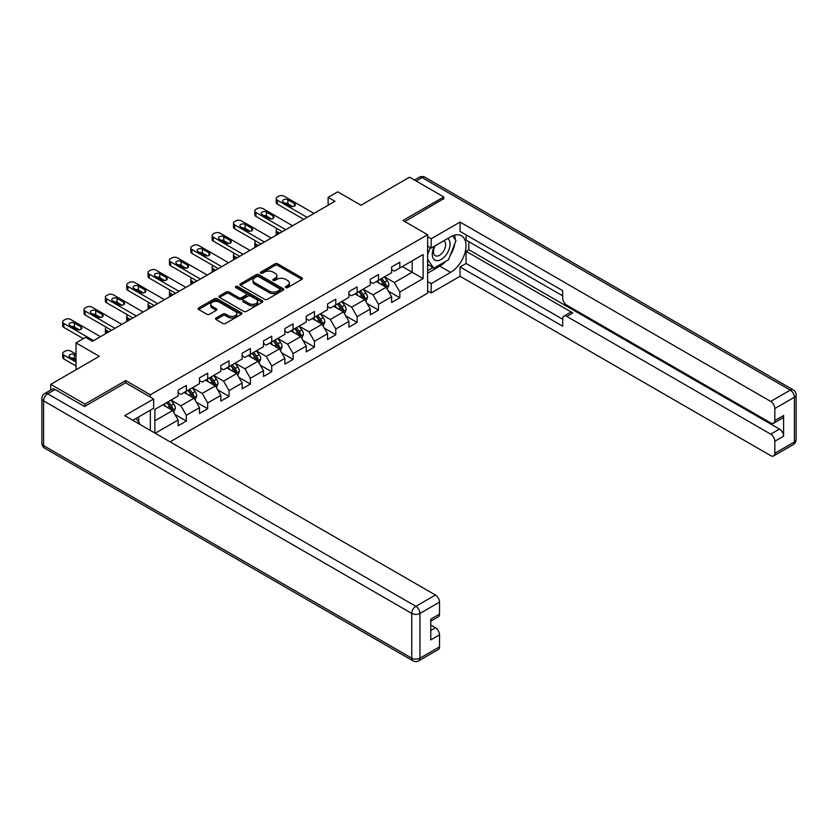 <?xml version="1.0" encoding="UTF-8"?>
<svg xmlns="http://www.w3.org/2000/svg" width="838" height="838" viewBox="0 0 838 838"><rect width="100%" height="100%" fill="white"/><g stroke="black" fill="none" stroke-linecap="round" stroke-linejoin="round"><path stroke-width="1.26" d="M285.737 287.602A1.33 0.765 0 0 0 287.623 287.602L301.889 279.358A1.896 1.1 0 0 0 302.445 278.583A1.896 1.1 0 0 0 301.889 277.807L277.713 263.844A1.896 1.1 0 0 0 275.032 263.844L260.754 272.088A1.33 0.765 0 0 0 260.367 272.633A1.33 0.765 0 0 0 260.754 273.167A1.33 0.765 0 0 0 262.629 273.167L264.483 272.109A6.076 3.509 0 0 1 273.083 272.109L275.094 273.272A6.076 3.509 0 0 1 276.875 275.754A6.076 3.509 0 0 1 275.094 278.237L273.251 279.295A1.33 0.765 0 0 0 272.853 279.84A1.33 0.765 0 0 0 273.251 280.384A1.33 0.765 0 0 0 275.126 280.384L276.969 279.316A6.076 3.509 0 0 1 285.569 279.316L287.591 280.479A6.076 3.509 0 0 1 289.372 282.961A6.076 3.509 0 0 1 287.591 285.444L285.737 286.512A1.33 0.765 0 0 0 285.349 287.057A1.33 0.765 0 0 0 285.737 287.602L285.737 286.512M216.057 317.979A1.896 1.1 0 0 0 215.502 318.754A1.896 1.1 0 0 0 216.057 319.529L222.835 323.447A1.896 1.1 0 0 0 225.527 323.447L241.375 314.292A1.896 1.1 0 0 0 241.931 313.517A1.896 1.1 0 0 0 241.375 312.742L217.199 298.789A1.896 1.1 0 0 0 214.507 298.789L198.658 307.934A1.896 1.1 0 0 0 198.103 308.709A1.896 1.1 0 0 0 198.658 309.484L206.85 314.219A1.896 1.1 0 0 0 209.542 314.219L216.319 310.301A1.896 1.1 0 0 0 216.874 309.526A1.896 1.1 0 0 0 216.319 308.751L212.255 306.404A5.08 2.933 0 0 1 210.767 304.33A5.08 2.933 0 0 1 213.91 301.617A5.08 2.933 0 0 1 219.441 302.256L235.363 311.443A5.08 2.933 0 0 1 236.85 313.517A5.08 2.933 0 0 1 233.718 316.23A5.08 2.933 0 0 1 228.177 315.591L225.527 314.061A1.896 1.1 0 0 0 222.835 314.061L216.057 317.979L216.057 319.529M443.773 199.077L443.773 196.94L409.562 177.195L360.969 205.247L337.704 191.808L328.129 197.339L334.97 201.288L92.463 341.307L85.612 337.358L76.038 342.889L76.038 369.747M125.71 382.861L125.71 380.578L84.931 404.115L50.72 384.37L99.303 356.318L76.038 342.889M125.71 380.578L150.348 394.792L427.621 234.713L427.621 293.185L170.124 441.846M443.773 196.94L402.984 220.488L427.621 234.713M264.619 299.323A1.896 1.1 0 0 0 267.301 299.323L283.15 290.178A1.896 1.1 0 0 0 283.705 289.403A1.896 1.1 0 0 0 283.15 288.628L258.973 274.665A1.896 1.1 0 0 0 256.292 274.665L240.433 283.82A1.896 1.1 0 0 0 239.878 284.595A1.896 1.1 0 0 0 240.433 285.37L264.619 299.323M236.337 287.884A1.33 0.765 0 0 1 237.678 288.073L262.242 302.246L246.414 311.39A1.896 1.1 0 0 1 243.722 311.39L219.546 297.427L226.333 293.541L226.333 291.959L219.546 295.877A1.896 1.1 0 0 0 218.99 296.652A1.896 1.1 0 0 0 219.546 297.427L219.546 295.877M226.333 293.541A1.896 1.1 0 0 1 229.015 293.541L229.015 291.959A1.896 1.1 0 0 0 226.333 291.959M229.015 291.959L238.82 297.626A1.896 1.1 0 0 0 241.512 297.626L246.005 295.028A1.896 1.1 0 0 0 246.571 294.243A1.896 1.1 0 0 0 246.005 293.468L235.803 287.581A1.33 0.765 0 0 1 235.415 287.036A1.33 0.765 0 0 1 236.232 286.324A1.33 0.765 0 0 1 237.678 286.491L262.263 300.685A1.896 1.1 0 0 1 262.818 301.46A1.896 1.1 0 0 1 262.263 302.235L262.263 300.685M50.72 390.068L50.72 384.37M84.931 404.115L84.931 406.252M150.348 430.428L150.348 410.201M150.348 397.086L150.348 394.792M174.912 414.433L186.34 421.032L186.34 415.26L199.486 407.677L199.486 413.448L207.688 408.703L207.688 402.931L220.834 395.347L220.834 401.119L229.046 396.374L229.046 390.613L242.182 383.029L242.182 388.79L250.394 384.055L250.394 378.284L263.53 370.7L263.53 376.461L271.742 371.726L271.742 365.955L284.878 358.371L284.878 364.142L293.091 359.397L293.091 353.626L306.226 346.042L306.226 351.813L314.439 347.068L314.439 341.307L327.574 333.723L327.574 339.484L335.787 334.75L335.787 328.978L348.933 321.394L348.933 327.166L357.145 322.421L357.145 316.649L370.281 309.065L370.281 314.837L378.493 310.091L378.493 304.33L391.629 296.736L391.629 302.508L399.841 297.773L399.841 292.001L423.106 278.572L423.106 254.543L412.16 260.869L412.16 272.245L423.106 278.572M186.34 421.032L178.127 425.767L178.127 420.006L155.208 433.236M154.862 433.036L154.862 409.415L178.127 395.986L178.127 390.215L186.34 385.47L186.34 391.241L199.486 383.657L199.486 377.886L207.688 373.151L207.688 378.912L220.834 371.328L220.834 365.557L229.046 360.822L229.046 366.594L242.182 358.999L242.182 353.238L250.394 348.493L250.394 354.264L263.53 346.681L263.53 340.909L271.742 336.164L271.742 341.935L284.878 334.352L284.878 328.58L293.091 323.845L293.091 329.606L306.226 322.022L306.226 316.261L314.439 311.516L314.439 317.288L327.574 309.693L327.574 303.932L335.787 299.187L335.787 304.959L348.933 297.375L348.933 291.603L357.145 286.868L357.145 292.63L370.281 285.046L370.281 279.274L378.493 274.539L378.493 280.301L391.629 272.717L391.629 266.955L399.841 262.21L399.841 267.982L423.106 254.543M184.151 392.509L194.007 398.197L180.872 405.781L171.015 400.093M178.127 392.823L180.872 394.405L186.34 391.241M180.872 405.781L186.34 415.26M194.007 398.197L199.486 407.677M205.499 380.18L215.356 385.868L202.22 393.451L192.363 387.764M199.486 380.494L202.22 382.076L207.688 378.912M202.22 393.451L207.688 402.931M215.356 385.868L220.834 395.347M226.857 367.851L236.704 373.539L223.568 381.122L213.711 375.434M220.834 368.165L223.568 369.747L229.046 366.594M223.568 381.122L229.046 390.613M236.704 373.539L242.182 383.029M248.205 355.522L258.052 361.22L244.916 368.804L235.059 363.116M242.182 355.846L244.916 357.428L250.394 354.264M244.916 368.804L250.394 378.284M258.052 361.22L263.53 370.7M269.553 343.203L279.41 348.891L266.264 356.475L256.418 350.787M263.53 343.517L266.264 345.099L271.742 341.935M266.264 356.475L271.742 365.955M279.41 348.891L284.878 358.371M290.901 330.874L300.758 336.562L287.612 344.146L277.766 338.458M284.878 331.188L287.612 332.77L293.091 329.606M287.612 344.146L293.091 353.626M300.758 336.562L306.226 346.042M312.249 318.545L322.106 324.233L308.971 331.827L299.114 326.129M306.226 318.859L308.971 320.441L314.439 317.288M308.971 331.827L314.439 341.307M322.106 324.233L327.574 333.723M333.597 306.226L343.454 311.914L330.319 319.498L320.462 313.81M327.574 306.54L330.319 308.122L335.787 304.959M330.319 319.498L335.787 328.978M343.454 311.914L348.933 321.394M354.956 293.897L364.802 299.585L351.667 307.169L341.81 301.481M348.933 294.211L351.667 295.793L357.145 292.63M351.667 307.169L357.145 316.649M364.802 299.585L370.281 309.065M376.304 281.568L386.15 287.256L373.015 294.84L363.158 289.152M370.281 281.882L373.015 283.464L378.493 280.301M373.015 294.84L378.493 304.33M386.15 287.256L391.629 296.736M402.303 266.557L412.16 272.245L394.363 282.521L384.516 276.833M391.629 269.564L394.363 271.135L399.841 267.982M394.363 282.521L399.841 292.001M328.129 197.339L328.129 205.247M154.862 420.791L172.659 410.515L162.802 404.827M172.659 410.515L178.127 420.006M388.413 291.174L399.841 297.773M367.065 303.492L378.493 310.091M345.717 315.821L357.145 322.421M324.358 328.15L335.787 334.75M303.01 340.479L314.439 347.068M281.662 352.798L293.091 359.397M260.314 365.127L271.742 371.726M238.966 377.456L250.394 384.055M217.618 389.775L229.046 396.374M196.27 402.104L207.688 408.703M286.271 287.79L287.591 287.025A6.076 3.509 0 0 0 289.372 284.543L289.372 282.961M276.875 275.754L276.875 277.326A6.076 3.509 0 0 1 275.094 279.808L273.775 280.573M301.889 277.807L301.889 279.358L277.713 265.426A1.896 1.1 0 0 0 275.032 265.426L261.288 273.356M283.129 290.189L258.973 276.247A1.896 1.1 0 0 0 256.292 276.247L240.464 285.381L240.433 283.82M279.798 289.948A1.33 0.765 0 0 0 280.185 289.403A1.33 0.765 0 0 0 279.798 288.859L258.575 276.603A1.33 0.765 0 0 0 256.69 276.603L254.742 277.724A6.076 3.509 0 0 0 252.961 280.206A6.076 3.509 0 0 0 254.742 282.689L269.249 291.069A6.076 3.509 0 0 0 277.849 291.069L279.798 289.948L279.798 291.519A1.33 0.765 0 0 0 280.185 290.985L280.185 289.403M252.961 280.206L252.961 281.788A6.076 3.509 0 0 0 254.742 284.271L254.742 282.689M279.798 291.519L277.849 292.651A6.076 3.509 0 0 1 269.249 292.651L254.742 284.271M229.015 293.541L238.82 299.197A1.896 1.1 0 0 0 241.512 299.197L246.005 296.6A1.896 1.1 0 0 0 246.571 295.824L246.571 294.243M249.001 303.492A5.08 2.933 0 0 0 254.532 304.131A5.08 2.933 0 0 0 257.675 301.418A5.08 2.933 0 0 0 256.187 299.344L250.572 296.107A1.896 1.1 0 0 0 247.891 296.107L243.387 298.705A1.896 1.1 0 0 0 242.831 299.48A1.896 1.1 0 0 0 243.387 300.255L249.001 303.492L249.001 305.074A5.08 2.933 0 0 0 254.532 305.713A5.08 2.933 0 0 0 257.675 303L257.675 301.418M242.831 299.48L242.831 301.062A1.896 1.1 0 0 0 243.387 301.837L243.387 300.255M249.001 305.074L243.387 301.837M236.85 313.517L236.85 315.098A5.08 2.933 0 0 1 233.718 317.812A5.08 2.933 0 0 1 228.177 317.173L225.527 315.643A1.896 1.1 0 0 0 222.835 315.643L216.078 319.55M210.767 304.33L210.767 305.912A5.08 2.933 0 0 0 212.255 307.986L212.255 306.404M216.319 308.751L216.319 310.301L212.255 307.986M241.354 314.313L217.199 300.36A1.896 1.1 0 0 0 214.507 300.36L198.679 309.505L198.658 307.934M387.24 289.131L388.863 285.035A5.133 2.964 -120 0 0 387.229 280.667L384.401 276.896M379.478 283.401L377.561 280.845M279.745 233.174L277.326 231.78L277.326 234.577M276.519 235.038A3.876 2.231 180 0 1 276.194 234.148L276.194 230.199A3.876 2.231 0 0 0 277.326 231.78M385.365 286.806L386.098 285.245A5.133 2.964 -120 0 0 384.632 282.165L381.803 278.394M380.515 279.138L383.647 283.317A2.608 1.508 60 0 1 384.129 284.113L386.098 285.245M380.159 279.337L382.987 283.108A5.133 2.964 60 0 1 384.453 286.198M277.189 228.701A3.876 2.231 0 0 0 276.194 230.199M307.117 217.367L277.326 200.167A3.876 2.231 -0 0 1 276.194 198.585A3.876 2.231 -0 0 1 277.326 197.014L278.698 196.218A3.876 2.231 -0 0 1 284.166 196.218L313.967 213.418M276.194 198.585L276.194 202.545A3.876 2.231 180 0 0 277.326 204.116L303.702 219.347M283.485 202.304A3.101 1.791 180 0 1 282.574 201.036A3.101 1.791 180 0 1 284.491 199.392A3.101 1.791 180 0 1 287.863 199.779L294.431 203.571A3.101 1.791 180 0 1 295.343 204.828A3.101 1.791 180 0 1 293.426 206.483A3.101 1.791 180 0 1 290.053 206.096L283.485 202.304M285.098 203.236A3.101 1.791 180 0 1 287.863 203.728L292.818 206.588M434.566 246.121A12.58 7.259 120 0 0 436.724 260.639A12.58 7.259 120 0 0 448.089 251.651A12.58 7.259 120 0 0 447.785 238.484M435.268 245.702A8.61 4.976 120 0 0 435.247 255.695A8.61 4.976 120 0 0 436.504 256.082A8.61 4.976 120 0 0 444.381 249.734A8.61 4.976 120 0 0 443.857 240.778A8.61 4.976 120 0 0 443.826 240.768M452.583 235.855L455.945 240.642L448.56 259.686L433.78 268.212L427.621 264.075M433.78 268.212L427.621 259.455M427.621 254.543L430.323 247.577M136.091 418.434L139.537 423.326L139.255 424.028M427.621 246.016L431.182 248.069L431.182 238.746L460.062 222.07L770.719 401.433L790.297 390.131L422.143 177.583L416.193 181.029M431.182 248.069L450.614 236.85A21.778 12.57 120 0 1 461.497 235.771A21.778 12.57 120 0 1 464.839 253.212A21.778 12.57 120 0 1 450.614 272.402L431.182 283.621L431.182 292.944L460.062 276.278L460.062 266.955L562.696 326.212L562.696 318.786A5.803 3.352 -120 0 1 563.901 316.125A5.803 3.352 -120 0 1 566.802 316.418L770.719 434.147L779.487 429.087A5.803 3.352 60 0 1 783.593 436.2L783.593 415.501A5.803 3.352 60 0 1 782.388 418.152L773.631 423.211A5.803 3.352 -120 0 0 774.825 420.55L774.825 408.546A5.803 3.352 -120 0 0 770.719 401.433M468.819 241.669L468.819 249.724L466.075 251.306L466.075 263.478L460.062 266.955M466.075 234.87L466.075 240.087L562.696 295.866M773.631 423.211A5.803 3.352 -120 0 1 770.719 422.928L566.802 305.2A5.803 3.352 -120 0 1 562.696 298.087L562.696 290.66L460.062 231.393L460.062 222.07M427.621 236.693L431.182 238.746M427.621 290.891L431.182 292.944M427.621 281.568L431.182 283.621M460.062 276.278L770.719 455.642A5.803 3.352 -120 0 0 773.631 455.924A5.803 3.352 -120 0 0 774.825 453.264L774.825 441.259A5.803 3.352 -120 0 0 770.719 434.147M443.773 198.606L404.838 221.557M466.075 251.306L572.825 312.941L566.802 316.418M468.819 249.724L779.487 429.087M466.075 263.478L562.696 319.257M563.901 316.125L569.924 312.647A5.803 3.352 60 0 1 572.825 312.941M427.621 273.198L439.803 266.159A21.778 12.57 120 0 0 445.837 261.257M450.163 255.559A21.778 12.57 120 0 0 454.845 243.481M455.202 239.584A21.778 12.57 120 0 0 454.657 235.132M427.621 270.664L432.827 267.657M427.621 265.929L428.721 265.29M55.099 389.502L47.703 393.766A5.803 3.352 -120 0 0 44.802 393.483L52.197 389.22A5.803 3.352 60 0 1 55.099 389.502L84.523 406.493L125.574 382.788L153.637 398.982L153.637 408.305L134.195 419.524A21.778 12.57 120 0 0 132.886 420.351M153.637 398.982L124.757 415.658L435.425 595.022A5.803 3.352 60 0 1 439.531 602.124L439.531 614.139A5.803 3.352 60 0 1 438.326 616.799L430.774 621.157M138.72 422.163L138.72 416.915M430.774 630.417L435.425 627.725A5.803 3.352 60 0 1 439.531 634.837L439.531 646.852A5.803 3.352 60 0 1 438.326 649.513L418.759 660.805A5.803 3.352 -120 0 0 419.953 658.155L439.531 646.852M439.531 614.139L430.774 619.198L430.774 639.897L439.531 634.837M435.425 627.725L430.774 625.043M365.881 301.46L367.515 297.354A5.133 2.964 -120 0 0 365.881 292.986L363.053 289.215M358.13 295.73L356.213 293.174M258.397 245.503L255.978 244.099L255.978 246.896M255.161 247.367A3.876 2.231 180 0 1 254.846 246.477L254.846 242.517A3.876 2.231 0 0 0 255.978 244.099M364.006 299.124L364.75 297.574A5.133 2.964 -120 0 0 363.273 294.494L360.455 290.723M359.167 291.456L362.299 295.646A2.608 1.508 60 0 1 362.781 296.443L364.75 297.574M358.811 291.666L361.639 295.437A5.133 2.964 60 0 1 363.105 298.527M255.841 241.019A3.876 2.231 0 0 0 254.846 242.517M344.533 313.779L346.167 309.683A5.133 2.964 -120 0 0 344.523 305.315L341.705 301.544M336.782 308.059L334.865 305.493M237.049 257.821L234.63 256.428L234.63 259.225M233.812 259.696A3.876 2.231 180 0 1 233.488 258.795L233.488 254.846A3.876 2.231 0 0 0 234.63 256.428M342.658 311.453L343.391 309.903A5.133 2.964 -120 0 0 341.925 306.813L339.107 303.042M337.819 303.785L340.951 307.975A2.608 1.508 60 0 1 341.422 308.761L343.391 309.903M337.463 303.995L340.28 307.766A5.133 2.964 60 0 1 341.757 310.846M234.493 253.348A3.876 2.231 0 0 0 233.488 254.846M285.768 229.696L255.978 212.496A3.876 2.231 -0 0 1 254.846 210.914A3.876 2.231 -0 0 1 255.978 209.332L257.339 208.547A3.876 2.231 -0 0 1 262.818 208.547L292.609 225.747M254.846 210.914L254.846 214.863A3.876 2.231 180 0 0 255.978 216.445L282.343 231.676M262.137 214.633A3.101 1.791 180 0 1 261.226 213.365A3.101 1.791 180 0 1 263.142 211.71A3.101 1.791 180 0 1 266.515 212.098L273.083 215.89A3.101 1.791 180 0 1 273.995 217.157A3.101 1.791 180 0 1 272.078 218.812A3.101 1.791 180 0 1 268.705 218.425L262.137 214.633M263.75 215.555A3.101 1.791 180 0 1 266.515 216.047L271.47 218.917M264.42 242.025L234.63 224.825A3.876 2.231 -0 0 1 233.488 223.243A3.876 2.231 -0 0 1 234.63 221.661L235.991 220.876A3.876 2.231 -0 0 1 241.47 220.876L271.261 238.076M233.488 223.243L233.488 227.192A3.876 2.231 180 0 0 234.63 228.774L260.995 243.994M240.789 226.951A3.101 1.791 180 0 1 239.878 225.694A3.101 1.791 180 0 1 241.784 224.039A3.101 1.791 180 0 1 245.167 224.427L251.735 228.219A3.101 1.791 180 0 1 252.636 229.486A3.101 1.791 180 0 1 250.73 231.131A3.101 1.791 180 0 1 247.357 230.743L240.789 226.951M242.392 227.884A3.101 1.791 180 0 1 245.167 228.376L250.122 231.236M323.185 326.108L324.819 322.012A5.133 2.964 -120 0 0 323.175 317.644L320.357 313.873M315.434 320.378L313.506 317.822M215.701 270.15L213.271 268.757L213.271 271.554M212.464 272.015A3.876 2.231 180 0 1 212.14 271.124L212.14 267.175A3.876 2.231 0 0 0 213.271 268.757M321.31 323.782L322.043 322.232A5.133 2.964 -120 0 0 320.577 319.142L317.749 315.371M316.471 316.115L319.603 320.294A2.608 1.508 60 0 1 320.074 321.09L322.043 322.232M316.115 316.324L318.932 320.095A5.133 2.964 60 0 1 320.399 323.175M213.145 265.677A3.876 2.231 0 0 0 212.14 267.175M301.837 338.437L303.461 334.331A5.133 2.964 -120 0 0 301.827 329.963L298.998 326.202M294.075 332.707L292.158 330.151M194.353 282.479L191.923 281.076L191.923 283.873M191.116 284.344A3.876 2.231 180 0 1 190.792 283.454L190.792 279.504A3.876 2.231 0 0 0 191.923 281.076M299.962 336.101L300.695 334.551A5.133 2.964 -120 0 0 299.229 331.471L296.401 327.7M295.123 328.444L298.255 332.623A2.608 1.508 60 0 1 298.726 333.419L300.695 334.551M294.756 328.643L297.584 332.414A5.133 2.964 60 0 1 299.051 335.504M191.797 277.996A3.876 2.231 0 0 0 190.792 279.504M280.489 350.766L282.113 346.66A5.133 2.964 -120 0 0 280.479 342.292L277.65 338.521M272.727 345.036L270.81 342.47M172.995 294.808L170.575 293.405L170.575 296.202M169.768 296.673A3.876 2.231 180 0 1 169.444 295.772L169.444 291.823A3.876 2.231 0 0 0 170.575 293.405M278.614 348.43L279.347 346.88A5.133 2.964 -120 0 0 277.881 343.8L275.053 340.029M273.764 340.762L276.907 344.952A2.608 1.508 60 0 1 277.378 345.738L279.347 346.88M273.408 340.972L276.236 344.743A5.133 2.964 60 0 1 277.703 347.833M170.439 290.325A3.876 2.231 0 0 0 169.444 291.823M243.072 254.354L213.271 237.144A3.876 2.231 -0 0 1 212.14 235.572A3.876 2.231 -0 0 1 213.271 233.991L214.643 233.194A3.876 2.231 -0 0 1 220.122 233.194L249.913 250.394M212.14 235.572L212.14 239.521A3.876 2.231 180 0 0 213.271 241.103L239.647 256.323M219.43 239.28A3.101 1.791 180 0 1 218.529 238.013A3.101 1.791 180 0 1 220.436 236.368A3.101 1.791 180 0 1 223.819 236.756L230.387 240.548A3.101 1.791 180 0 1 231.288 241.805A3.101 1.791 180 0 1 229.382 243.46A3.101 1.791 180 0 1 226.009 243.072L219.43 239.28M221.043 240.213A3.101 1.791 180 0 1 223.819 240.705L228.774 243.565M221.724 266.673L191.923 249.473A3.876 2.231 -0 0 1 190.792 247.891A3.876 2.231 -0 0 1 191.923 246.309L193.295 245.524A3.876 2.231 -0 0 1 198.774 245.524L228.565 262.723M190.792 247.891L190.792 251.84A3.876 2.231 180 0 0 191.923 253.422L218.299 268.652M198.082 251.61A3.101 1.791 180 0 1 197.181 250.342A3.101 1.791 180 0 1 199.088 248.687A3.101 1.791 180 0 1 202.461 249.075L209.029 252.867A3.101 1.791 180 0 1 209.94 254.134A3.101 1.791 180 0 1 208.034 255.789A3.101 1.791 180 0 1 204.65 255.401L198.082 251.61M199.695 252.542A3.101 1.791 180 0 1 202.461 253.034L207.426 255.894M200.366 279.002L170.575 261.802A3.876 2.231 -0 0 1 169.444 260.22A3.876 2.231 -0 0 1 170.575 258.638L171.947 257.853A3.876 2.231 -0 0 1 177.415 257.853L207.216 275.053M169.444 260.22L169.444 264.169A3.876 2.231 180 0 0 170.575 265.751L196.951 280.981M176.734 263.939A3.101 1.791 180 0 1 175.833 262.671A3.101 1.791 180 0 1 177.74 261.016A3.101 1.791 180 0 1 181.113 261.404L187.681 265.196A3.101 1.791 180 0 1 188.592 266.463A3.101 1.791 180 0 1 186.675 268.118A3.101 1.791 180 0 1 183.302 267.731L176.734 263.939M178.347 264.86A3.101 1.791 180 0 1 181.113 265.353L186.078 268.223M259.141 363.084L260.765 358.989A5.133 2.964 -120 0 0 259.131 354.621L256.302 350.85M251.379 357.365L249.462 354.799M151.647 307.127L149.227 305.734L149.227 308.531M148.42 309.002A3.876 2.231 180 0 1 148.096 308.101L148.096 304.152A3.876 2.231 0 0 0 149.227 305.734M257.266 360.759L257.999 359.209A5.133 2.964 -120 0 0 256.533 356.119L253.705 352.348M252.416 353.091L255.548 357.271A2.608 1.508 60 0 1 256.03 358.067L257.999 359.209M252.06 353.301L254.888 357.072A5.133 2.964 60 0 1 256.355 360.151M149.091 302.654A3.876 2.231 0 0 0 148.096 304.152M179.018 291.331L149.227 274.131A3.876 2.231 -0 0 1 148.096 272.549A3.876 2.231 -0 0 1 149.227 270.967L150.599 270.171A3.876 2.231 -0 0 1 156.067 270.171L185.868 287.382M148.096 272.549L148.096 276.498A3.876 2.231 180 0 0 149.227 278.08L175.603 293.3M155.386 276.257A3.101 1.791 180 0 1 154.475 275A3.101 1.791 180 0 1 156.392 273.345A3.101 1.791 180 0 1 159.765 273.733L166.333 277.525A3.101 1.791 180 0 1 167.244 278.792A3.101 1.791 180 0 1 165.327 280.437A3.101 1.791 180 0 1 161.954 280.049L155.386 276.257M156.999 277.189A3.101 1.791 180 0 1 159.765 277.682L164.719 280.541M237.783 375.414L239.417 371.318A5.133 2.964 -120 0 0 237.783 366.95L234.954 363.179M230.031 369.684L228.114 367.128M130.299 319.456L127.879 318.063L127.879 320.86M127.062 321.321A3.876 2.231 180 0 1 126.748 320.43L126.748 316.481A3.876 2.231 0 0 0 127.879 318.063M235.907 373.088L236.651 371.527A5.133 2.964 -120 0 0 235.174 368.448L232.356 364.677M231.068 365.42L234.2 369.6A2.608 1.508 60 0 1 234.682 370.396L236.651 371.527M230.712 365.63L233.54 369.39A5.133 2.964 60 0 1 235.007 372.481M127.743 314.983A3.876 2.231 0 0 0 126.748 316.481M157.67 303.649L127.879 286.449A3.876 2.231 -0 0 1 126.748 284.868A3.876 2.231 -0 0 1 127.879 283.296L129.251 282.5A3.876 2.231 -0 0 1 134.719 282.5L164.51 299.7M126.748 284.868L126.748 288.827A3.876 2.231 180 0 0 127.879 290.398L154.244 305.629M134.038 288.586A3.101 1.791 180 0 1 133.127 287.319A3.101 1.791 180 0 1 135.044 285.674A3.101 1.791 180 0 1 138.417 286.062L144.984 289.854A3.101 1.791 180 0 1 145.896 291.111A3.101 1.791 180 0 1 143.979 292.766A3.101 1.791 180 0 1 140.606 292.378L134.038 288.586M135.651 289.519A3.101 1.791 180 0 1 138.417 290.011L143.371 292.871M216.434 387.743L218.069 383.636A5.133 2.964 -120 0 0 216.424 379.268L213.606 375.497M208.683 382.013L206.766 379.457M108.95 331.785L106.531 330.382L106.531 333.178M105.714 333.65A3.876 2.231 180 0 1 105.389 332.759L105.389 328.8A3.876 2.231 0 0 0 106.531 330.382M214.559 385.407L215.293 383.856A5.133 2.964 -120 0 0 213.826 380.777L211.008 377.006M209.72 377.749L212.852 381.929A2.608 1.508 60 0 1 213.323 382.725L215.293 383.856M209.364 377.948L212.182 381.719A5.133 2.964 60 0 1 213.659 384.81M106.395 327.302A3.876 2.231 0 0 0 105.389 328.8M136.322 315.978L106.531 298.778A3.876 2.231 -0 0 1 105.389 297.197A3.876 2.231 -0 0 1 106.531 295.615L107.893 294.829A3.876 2.231 -0 0 1 113.371 294.829L143.162 312.029M105.389 297.197L105.389 301.146A3.876 2.231 180 0 0 106.531 302.728L132.896 317.958M112.69 300.915A3.101 1.791 180 0 1 111.779 299.648A3.101 1.791 180 0 1 113.696 297.993A3.101 1.791 180 0 1 117.069 298.38L123.636 302.172A3.101 1.791 180 0 1 124.537 303.44A3.101 1.791 180 0 1 122.631 305.095A3.101 1.791 180 0 1 119.258 304.707L112.69 300.915M114.293 301.837A3.101 1.791 180 0 1 117.069 302.329L122.023 305.2M195.086 400.072L196.721 395.965A5.133 2.964 -120 0 0 195.076 391.597L192.258 387.826M187.335 394.342L185.408 391.775M193.211 397.736L193.945 396.185A5.133 2.964 -120 0 0 192.478 393.095L189.65 389.324M188.372 390.068L191.504 394.258A2.608 1.508 60 0 1 191.975 395.044L193.945 396.185M188.016 390.278L190.834 394.049A5.133 2.964 60 0 1 192.3 397.128M114.974 328.307L85.183 311.108A3.876 2.231 -0 0 1 84.041 309.526A3.876 2.231 -0 0 1 85.183 307.944L86.544 307.158A3.876 2.231 -0 0 1 92.023 307.158L121.814 324.358M84.041 309.526L84.041 313.475A3.876 2.231 180 0 0 85.183 315.057L111.548 330.277M91.332 313.234A3.101 1.791 180 0 1 90.431 311.977A3.101 1.791 180 0 1 92.337 310.322A3.101 1.791 180 0 1 95.721 310.709L102.288 314.501A3.101 1.791 180 0 1 103.189 315.769A3.101 1.791 180 0 1 101.283 317.413A3.101 1.791 180 0 1 97.91 317.026L91.332 313.234M92.945 314.166A3.101 1.791 180 0 1 95.721 314.659L100.675 317.518M173.738 412.39L175.362 408.295A5.133 2.964 -120 0 0 173.728 403.926L170.9 400.155M76.038 362.089L63.824 355.04A3.876 2.231 0 0 1 62.693 353.458A3.876 2.231 0 0 1 63.824 351.876L65.196 351.091A3.876 2.231 0 0 1 70.675 351.091L76.038 354.181M165.976 406.671L164.059 404.105M76.038 366.038L63.824 358.989A3.876 2.231 180 0 1 62.693 357.407L62.693 353.458M76.038 359.554L74.362 358.591A3.101 1.791 0 0 0 71.597 358.098M171.863 410.065L172.597 408.515A5.133 2.964 -120 0 0 171.13 405.424L168.302 401.653M167.024 402.397L170.156 406.577A2.608 1.508 60 0 1 170.627 407.373L172.597 408.515M166.657 402.607L169.486 406.378A5.133 2.964 60 0 1 170.952 409.457M76.038 355.605L74.362 354.642A3.101 1.791 0 0 0 70.989 354.254A3.101 1.791 0 0 0 69.083 355.909A3.101 1.791 0 0 0 69.983 357.166L76.038 360.665M93.626 340.637L63.824 323.426A3.876 2.231 -0 0 1 62.693 321.855A3.876 2.231 -0 0 1 63.824 320.273L65.196 319.477A3.876 2.231 -0 0 1 70.675 319.477L100.466 336.677M62.693 321.855L62.693 325.804A3.876 2.231 180 0 0 63.824 327.386L83.36 338.657M69.983 325.563A3.101 1.791 180 0 1 69.083 324.296A3.101 1.791 180 0 1 70.989 322.651A3.101 1.791 180 0 1 74.362 323.039L80.94 326.83A3.101 1.791 180 0 1 81.841 328.098A3.101 1.791 180 0 1 79.935 329.743A3.101 1.791 180 0 1 76.551 329.355L69.983 325.563M71.597 326.495A3.101 1.791 180 0 1 74.362 326.988L79.327 329.847M287.591 287.025L287.591 285.444M273.251 280.384L273.251 279.295M275.094 279.808L275.094 278.237M260.754 273.167L260.754 272.088M275.032 265.426L275.032 263.844M277.713 265.426L277.713 263.844M256.292 276.247L256.292 274.665M258.973 276.247L258.973 274.665M283.15 290.178L283.15 288.628M269.249 292.651L269.249 291.069M277.849 292.651L277.849 291.069M238.82 299.197L238.82 297.626M241.512 299.197L241.512 297.626M246.005 296.6L246.005 295.028M237.678 288.073L237.678 286.491M222.835 315.643L222.835 314.061M225.527 315.643L225.527 314.061M228.177 317.173L228.177 315.591M214.507 300.36L214.507 298.789M217.199 300.36L217.199 298.789M241.375 314.292L241.375 312.742M385.648 286.963L388.832 285.13M384.632 282.165L387.229 280.667M380.976 284.271L382.987 283.108M277.326 204.116L277.326 200.167M287.863 199.779L287.863 203.728M294.431 203.571L294.431 206.096M774.825 420.55L783.593 415.501M783.593 436.2L774.825 441.259M774.825 453.264L794.403 441.972L794.403 397.243L774.825 408.546M439.803 266.159L450.614 272.402M794.403 441.972A5.803 3.352 60 0 1 793.198 444.622A5.803 5.803 0 0 0 796.1 439.594A5.803 3.352 180 0 1 794.403 441.972M794.403 397.243A5.803 3.352 0 0 0 796.1 394.876A5.803 5.803 0 0 0 793.198 389.848A5.803 3.352 -60 0 0 790.297 390.131A5.803 3.352 60 0 1 794.403 397.243M414.496 180.044L419.241 177.3A5.803 3.352 60 0 1 422.143 177.583A5.803 3.352 -60 0 1 425.055 177.3L793.198 389.848M44.802 393.483A5.803 5.803 0 0 0 41.9 398.511A5.803 3.352 180 0 0 43.597 400.878A5.803 3.352 -60 0 1 47.703 393.766L415.858 606.314A5.803 3.352 -60 0 0 411.751 613.426L43.597 400.878L43.597 445.607L411.751 658.155L411.751 613.426A5.803 3.352 -0 0 0 419.953 613.426L419.953 658.155A5.803 3.352 180 0 1 411.751 658.155A5.803 3.352 -60 0 0 412.945 660.805A5.803 5.803 0 0 0 418.759 660.805M439.531 602.124L419.953 613.426A5.803 3.352 -120 0 0 415.858 606.314L435.425 595.022M44.802 448.257A5.803 3.352 -60 0 1 43.597 445.607A5.803 3.352 -0 0 1 41.9 443.229A5.803 5.803 0 0 0 44.802 448.257L412.945 660.805M364.3 299.292L367.484 297.459M363.273 294.494L365.881 292.986M359.628 296.6L361.639 295.437M342.952 311.621L346.125 309.777M341.925 306.813L344.523 305.315M338.28 308.918L340.28 307.766M255.978 216.445L255.978 212.496M266.515 212.098L266.515 216.047M273.083 215.89L273.083 218.425M234.63 228.774L234.63 224.825M245.167 224.427L245.167 228.376M251.735 228.219L251.735 230.743M321.603 323.95L324.777 322.106M320.577 319.142L323.175 317.644M316.932 321.247L318.932 320.095M300.245 336.268L303.429 334.435M299.229 331.471L301.827 329.963M295.584 333.576L297.584 332.414M278.897 348.598L282.081 346.764M277.881 343.8L280.479 342.292M274.225 345.905L276.236 344.743M213.271 241.103L213.271 237.144M223.819 236.756L223.819 240.705M230.387 240.548L230.387 243.072M191.923 253.422L191.923 249.473M202.461 249.075L202.461 253.034M209.029 252.867L209.029 255.401M170.575 265.751L170.575 261.802M181.113 261.404L181.113 265.353M187.681 265.196L187.681 267.731M257.549 360.927L260.733 359.083M256.533 356.119L259.131 354.621M252.877 358.224L254.888 357.072M149.227 278.08L149.227 274.131M159.765 273.733L159.765 277.682M166.333 277.525L166.333 280.049M236.201 373.245L239.385 371.412M235.174 368.448L237.783 366.95M231.529 370.553L233.54 369.39M127.879 290.398L127.879 286.449M138.417 286.062L138.417 290.011M144.984 289.854L144.984 292.378M214.853 385.574L218.037 383.741M213.826 380.777L216.424 379.268M210.181 382.882L212.182 381.719M106.531 302.728L106.531 298.778M117.069 298.38L117.069 302.329M123.636 302.172L123.636 304.707M193.505 397.903L196.679 396.06M192.478 393.095L195.076 391.597M188.833 395.201L190.834 394.049M85.183 315.057L85.183 311.108M95.721 310.709L95.721 314.659M102.288 314.501L102.288 317.026M63.824 355.04L63.824 358.989M172.146 410.232L175.331 408.389M171.13 405.424L173.728 403.926M167.485 407.53L169.486 406.378M74.362 358.591L74.362 354.642M63.824 327.386L63.824 323.426M74.362 323.039L74.362 326.988M80.94 326.83L80.94 329.355M773.631 455.924L793.198 444.622M796.1 439.594L796.1 394.876M425.055 177.3A5.803 5.803 0 0 0 419.241 177.3M41.9 398.511L41.9 443.229"/></g></svg>
